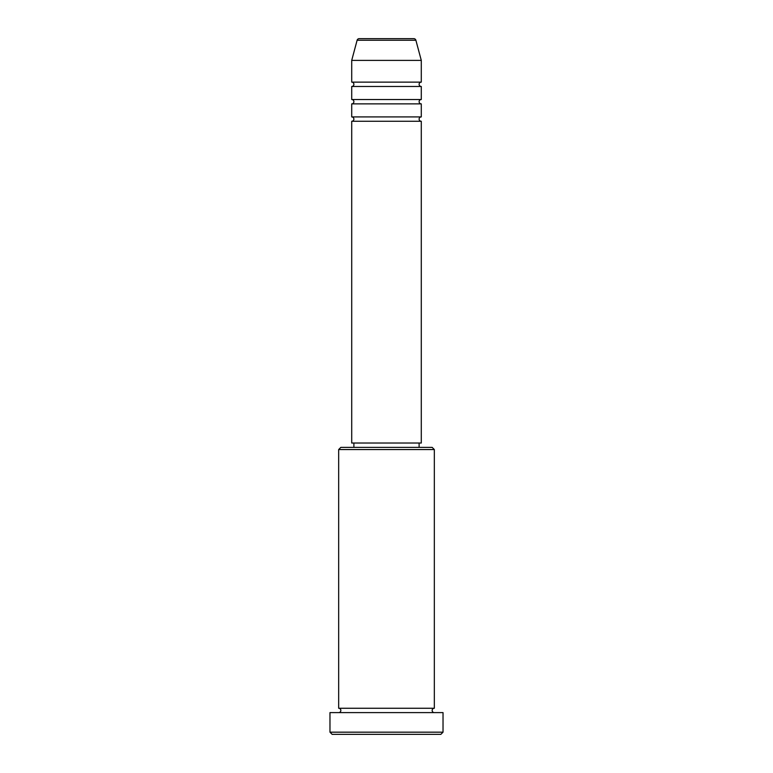 <?xml version="1.0" encoding="UTF-8"?>
<svg xmlns="http://www.w3.org/2000/svg" width="773" height="773" viewBox="0 0 773 773"><rect width="100%" height="100%" fill="white"/><g stroke="black" fill="none" stroke-linecap="round" stroke-linejoin="round"><path stroke-width="1.16" d="M415.893 40.264L357.107 40.264A2.174 2.174 0 0 1 359.213 38.65L413.787 38.65A2.174 2.174 0 0 1 415.893 40.264L421.285 60.391L351.715 60.391L351.715 82.131A2.174 2.174 0 0 1 353.889 84.305A2.174 2.174 0 0 1 351.715 86.479L351.715 99.524A2.174 2.174 0 0 1 353.889 101.698A2.174 2.174 0 0 1 351.715 103.872L351.715 116.916A2.174 2.174 0 0 1 353.889 119.09A2.174 2.174 0 0 1 351.715 121.264L351.715 443.026L421.285 443.026L421.285 121.264L351.715 121.264M421.285 60.391L421.285 82.131A2.174 2.174 0 0 0 419.111 84.305A2.174 2.174 0 0 0 421.285 86.479L421.285 99.524A2.174 2.174 0 0 0 419.111 101.698A2.174 2.174 0 0 0 421.285 103.872L421.285 116.916A2.174 2.174 0 0 0 419.111 119.09A2.174 2.174 0 0 0 421.285 121.264M338.671 449.548L340.845 447.374L432.155 447.374L434.329 449.548L338.671 449.548L338.671 708.261A2.174 2.174 0 0 1 340.845 710.435A2.174 2.174 0 0 1 338.671 712.609M440.852 734.35L332.148 734.35L329.974 732.176L443.026 732.176L440.852 734.35M434.329 449.548L434.329 708.261A2.174 2.174 0 0 0 432.155 710.435A2.174 2.174 0 0 0 434.329 712.609M421.285 103.872L351.715 103.872M421.285 116.916L351.715 116.916M353.889 443.026L353.889 447.374M419.111 443.026L419.111 447.374M434.329 708.261L338.671 708.261M443.026 732.176L443.026 712.609L329.974 712.609L329.974 732.176M357.107 40.264L351.715 60.391M421.285 82.131L351.715 82.131M421.285 86.479L351.715 86.479M421.285 99.524L351.715 99.524"/></g></svg>
